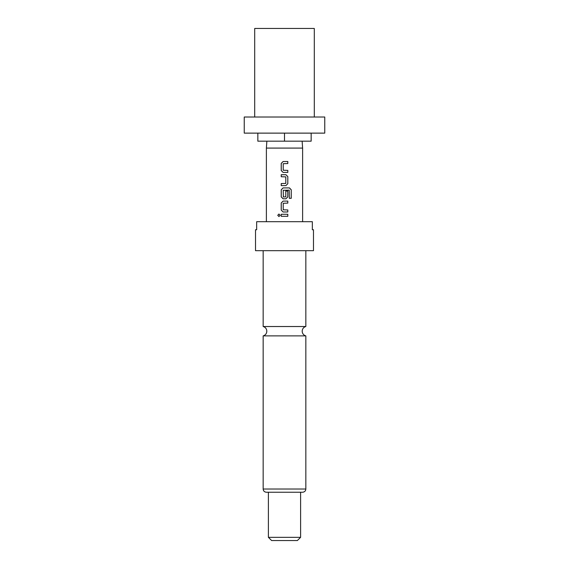 <?xml version="1.0" encoding="UTF-8"?>
<svg xmlns="http://www.w3.org/2000/svg" width="569" height="569" viewBox="0 0 569 569"><rect width="100%" height="100%" fill="white"/><g stroke="black" fill="none" stroke-linecap="round" stroke-linejoin="round"><path stroke-width="0.85" d="M278.959 214.036L277.814 215.295L278.966 216.554L280.147 215.295L278.938 214.036L277.757 215.295L278.938 216.554M284.5 326.521L263.163 326.521A4.829 4.829 0 0 1 263.163 335.881L305.838 335.881A4.829 4.829 0 0 1 305.838 326.521L284.5 326.521M283.106 161.525L281.25 163.417L281.25 170.522L283.106 172.414M287.779 172.414L287.779 170.387M281.25 183.574L281.25 185.601M281.25 174.711L281.25 176.739M283.106 187.905L281.25 189.797L281.25 196.895L283.106 198.794M285.93 198.794L287.807 196.895L287.807 191.077L285.794 191.077L285.794 196.846L283.362 196.981L283.227 190.288L289.194 190.153L289.322 198.318L291.243 198.318L291.243 189.797L289.457 187.905L283.092 187.905L281.221 189.797L281.221 196.895L283.092 198.794L285.93 198.794L287.779 196.895L287.779 191.077M283.106 201.092L281.25 202.984L281.25 210.089L283.106 211.981M287.779 211.981L287.779 209.954M281.25 214.278L281.25 216.305M324.757 133.125L244.243 133.125L244.243 117.022L324.757 117.022L324.757 133.125M254.706 117.022L254.706 28.45L314.294 28.45L314.294 117.022M311.158 133.125L311.158 141.176L257.842 141.176L257.842 133.125M302.132 141.176L302.616 148.082L266.384 148.082L266.384 221.697M284.5 161.525L287.807 161.525L287.807 163.552L283.227 163.687L283.227 170.252L287.807 170.387L287.807 172.414L283.092 172.414L281.221 170.522L281.221 163.417L283.092 161.525L284.5 161.525M285.93 185.601L281.221 185.601L281.221 183.574L285.794 183.438L285.794 176.874L281.221 176.739L281.221 174.711L285.93 174.711L287.807 176.603L287.807 183.709L285.93 185.601L287.807 183.709M284.5 201.092L287.807 201.092L287.807 203.119L283.227 203.254L283.227 209.819L287.807 209.954L287.807 211.981L283.092 211.981L281.221 210.089L281.221 202.984L283.092 201.092L284.5 201.092M284.5 214.278L287.807 214.278L287.807 216.305L281.221 216.305L281.221 214.278L284.5 214.278M284.5 250.68L313.483 250.68L313.483 229.748L312.345 229.748L312.345 221.697L256.655 221.697L256.655 229.748L255.517 229.748L255.517 250.68L284.5 250.68M268.397 537.328L300.603 537.328L297.381 540.55L271.619 540.55L268.397 537.328L268.397 492.242L302.616 492.242C304.593 492.029 305.667 490.955 305.838 489.02L305.838 335.881M305.838 489.02L263.163 489.02C263.333 490.955 264.407 492.029 266.384 492.242L300.603 492.242L300.603 537.328M284.5 133.125L284.5 141.176M287.779 216.305L287.779 214.278M287.779 203.119L287.779 201.092M291.186 198.318L291.243 189.797M291.186 189.797L289.408 187.905M287.779 183.709L287.807 176.603M287.779 176.603L285.923 174.711M287.779 163.552L287.779 161.525M302.616 221.697L302.616 148.082M305.838 326.521L305.838 250.68M263.163 489.02L263.163 335.881M263.163 326.521L263.163 250.68M266.868 141.176L266.384 148.082"/></g></svg>
